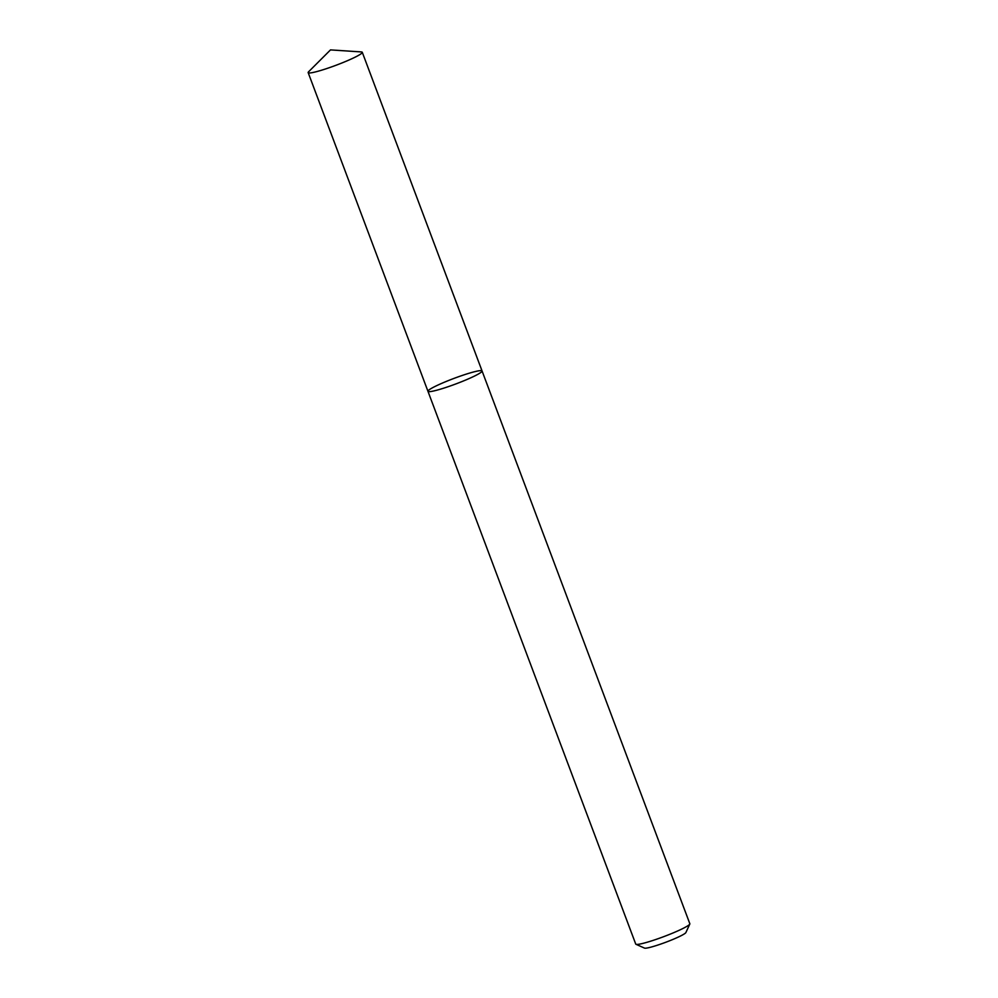 <?xml version="1.0" encoding="UTF-8"?>
<svg xmlns="http://www.w3.org/2000/svg" width="998" height="998" viewBox="0 0 998 998"><rect width="100%" height="100%" fill="white"/><g stroke="black" fill="none" stroke-linecap="round" stroke-linejoin="round"><path stroke-width="1.5" d="M459.542 376.383A28.905 2.919 -20.6 0 0 427.955 391.303A28.905 2.919 -20.6 0 0 456.036 383.868A28.905 2.919 -20.6 0 0 482.059 370.969A28.905 2.919 -20.6 0 0 459.542 376.383M482.059 370.969A28.905 2.919 -20.6 0 1 456.036 383.868A28.905 2.919 -20.6 0 1 427.955 391.303L635.726 944.058A28.905 2.919 -20.6 0 0 635.976 944.283A28.905 2.919 -20.6 0 0 663.807 936.623A28.905 2.919 -20.6 0 0 689.793 924.061A28.905 2.919 -20.6 0 0 689.83 923.724L362.274 52.283A28.905 2.919 -20.6 0 0 361.401 51.933L330.5 49.9L308.594 71.781A28.905 2.919 -20.6 0 0 308.17 72.617A28.905 2.919 -20.6 0 0 336.251 65.182A28.905 2.919 -20.6 0 0 362.274 52.283M635.976 944.283L644.496 948.1A22.23 2.246 -20.6 0 0 665.903 942.212A22.23 2.246 -20.6 0 0 685.888 932.544L689.793 924.061M427.955 391.303L308.17 72.617"/></g></svg>
